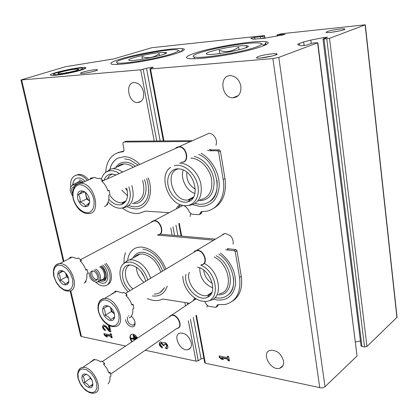 <?xml version="1.0" encoding="UTF-8"?>
<svg xmlns="http://www.w3.org/2000/svg" width="418" height="418" viewBox="0 0 418 418"><rect width="100%" height="100%" fill="white"/><g stroke="black" fill="none" stroke-linecap="round" stroke-linejoin="round"><path stroke-width="0.63" d="M125.635 346.036L81.421 336.521L80.59 335.722M160.151 140.944L146.525 68.338L140.704 69.827L20.968 79.963L65.464 66.718L113.701 58.912L151.839 47.699L263.857 35.64L264.343 35.796L262.859 36.293L260.513 36.758L254.635 37.385L254.917 39.266M146.525 68.338C149.675 67.538 151.974 67.199 153.422 67.314L150.229 68.745L149.931 68.986L150.527 68.991L272.87 58.572L278.801 57.397L317.602 42.824L314.033 42.882L311.269 43.43L306.984 45.024L301.415 45.86L297.966 44.778C297.329 44.512 297.799 44.089 299.382 43.498L303.646 41.941L310.835 40.102L323.908 37.521L327.602 37.171L323.02 39.172L329.509 38.352L365.322 24.803L281.063 33.785L276.982 34.929L285.076 34.234L283.096 34.898L263.46 38.44L252.979 39.156L250.748 38.341L254.635 37.385M365.327 24.876L397.058 317.246L366.973 346.465L364.543 346.971L361.967 346.527L361.006 345.743M360.415 340.973L355.504 341.992M317.832 42.709L357.045 355.99L325.005 386.728L323.49 387.585L321.411 387.956L205.342 363.195L204.689 362.552M205.52 134.873L208.901 133.358C210.959 133.389 212.793 134.387 214.397 136.357C216.472 139.288 216.989 142.235 215.954 145.213M221.927 235.261L223.625 233.861L225.532 233.49L230.203 235.621C232.695 238.229 233.636 241.055 233.014 244.096M190.561 213.755L190.138 216.534M180.215 206.842L183.021 205.437M207.171 305.642L206.957 307.146M186.888 172.263C186.182 179.683 188.999 185.336 195.331 189.229M203.702 270.138C204.402 275.943 207.265 280.358 212.292 283.378M283.545 361.006C281.168 353.482 276.737 349.929 270.247 350.352C260.654 352.682 270.827 371.508 279.888 368.185C282.746 367.098 283.968 364.71 283.545 361.006M240.883 86.207C239.472 79.99 236.16 76.473 230.945 75.642C218.88 74.519 221.049 97.958 232.863 97.796C238.641 97.216 241.311 93.355 240.883 86.207M219.084 355.932L219.361 357.453L221.561 359.261L223.51 359.668L221.305 357.855L227.779 359.187L228.029 360.609L229.414 360.896L228.641 356.523L227.256 356.24L227.507 357.662L219.084 355.932M175.952 225.124L177.948 235.762M193.262 317.361L201.068 358.931L203.848 358.054M201.068 358.931L198.257 360.771L196.021 361.189L145.239 350.258M131.586 316.494C134.533 319.253 135.599 322.153 134.784 325.183C133.248 329.431 126.079 325.105 125.536 319.655M125.426 188.534L127.323 190.718M140.824 271.167L144.722 277.813M143.557 92.143C142.083 86.437 139.152 83.234 134.758 82.545C124.825 81.709 127.882 102.844 137.559 102.582C142.235 102.018 144.231 98.538 143.557 92.143M191.261 342.781C189.124 336.176 185.435 332.932 180.189 333.041C172.012 334.604 180.388 352.06 188.126 349.615C190.754 348.727 191.799 346.449 191.261 342.781M137.527 338.105C135.897 335.273 133.995 333.961 131.832 334.17C129.34 335.529 129.34 338.105 131.832 341.903M165.878 348.675L166.751 348.669C169.687 348.095 166.589 341.631 163.788 342.494L163.062 342.927L160.334 341.788C158.412 343.847 159.106 345.9 162.414 347.948L162.127 346.512C160.486 345.592 160.052 344.521 160.815 343.309L162.879 344.923L162.978 345.409L164.19 345.66L164.624 343.983L165.669 344.301C166.86 345.597 166.991 346.574 166.05 347.233L166.291 348.382L165.878 348.675L165.591 347.233L166.05 347.233M109.448 330.194L106.02 326.144L103.507 324.901C101.767 326.834 102.415 328.783 105.456 330.758L105.153 329.394C103.528 328.344 103.183 327.304 104.108 326.27L105.451 326.933L109.354 331.547L110.848 331.855L109.547 325.967L108.461 325.753L109.448 330.194L109.866 329.927L108.962 325.852M103.91 333.632L104.213 334.985L106.02 336.563L107.551 336.882L105.738 335.304L110.812 336.359L111.089 337.624L112.17 337.849L111.308 333.951L110.227 333.726L110.509 334.996L103.91 333.632M82.994 72.074C81.061 72.675 80.251 73.098 80.564 73.338C81.855 74.367 100.869 70.151 97.065 69.691C93.679 69.66 88.987 70.454 82.994 72.074M327.122 31.564L325.983 32.364C326.97 33.644 348.466 29.631 344.416 28.92C342.488 28.372 330.706 30.18 327.122 31.564M257.984 56.634L256.359 57.82C257.969 59.398 281.664 54.612 276.392 53.776C273.957 53.19 262.232 55.014 257.984 56.634M80.664 70.255C71.117 73.228 51.931 76.358 50.735 75.162C47.166 73.683 80.23 66.389 85.235 67.523C86.907 67.873 85.387 68.787 80.664 70.255M195.002 53.102C188.335 55.296 185.629 56.926 186.893 57.992C189.453 60.056 213.102 57.815 236.165 53.096C259.301 48.404 273.273 42.997 266.491 41.81C257.838 39.773 213.358 46.894 195.002 53.102M120.567 59.022C113.1 61.31 109.955 62.946 111.136 63.923C113.419 65.589 134.601 63.217 155.219 58.828C175.9 54.46 188.659 49.669 182.979 48.754C176.082 47.197 138.473 53.447 120.567 59.022M104.411 333.736L104.631 334.719L104.213 334.985M104.631 334.719L106.438 336.297L106.02 336.563M106.438 336.297L107.018 336.417M110.812 336.359L111.225 336.088L106.156 335.037L105.738 335.304M111.225 336.088L111.507 337.352L111.089 337.624M111.507 337.352L112.092 337.478M110.728 333.83L110.927 334.724L110.509 334.996M103.33 324.953C102.405 326.866 103.079 328.658 105.357 330.325M109.354 331.547L109.772 331.281L105.874 326.672L104.531 326.009L104.145 326.249M109.772 331.281L110.765 331.484M166.291 348.382L167.435 348.283M163.522 342.588L163.062 342.927M160.068 341.882C159.075 343.946 159.828 345.817 162.325 347.499M162.978 345.409L163.391 345.122L163.292 344.636L161.4 342.953L161.113 343.1M163.391 345.122L164.112 345.273M166.495 346.93C167.399 346.256 167.263 345.284 166.082 344.009L165.037 343.695L164.629 343.977M219.565 356.031L219.763 357.139L219.361 357.453M219.763 357.139L221.963 358.947L221.561 359.261M221.963 358.947L222.862 359.135M227.779 359.187L228.181 358.874L221.712 357.536L221.305 357.855M228.181 358.874L228.432 360.29L228.029 360.609M228.432 360.29L229.341 360.478M227.732 356.335L227.914 357.343L227.507 357.662M136.952 338.491L136.686 337.232L135.939 337.441L136.258 338.951M136.686 337.232L135.939 337.441M136.534 338.768L136.268 337.509M135.855 339.223L135.166 335.962L134.418 336.171L135.166 339.682M135.166 335.962L134.418 336.171M135.437 339.5L134.748 336.239M133.838 338.564L131.252 338.031L130.918 338.705L134 339.343L134.209 340.32M134.899 339.86L133.854 334.928L133.107 335.142L133.917 338.941L130.834 338.308M133.854 334.928L133.107 335.142M134.481 340.137L133.436 335.205M131.315 334.353C129.799 336.187 130.113 338.611 132.25 341.626M134.977 322.012L134.721 323.887L133.164 325.23C128.916 324.405 127.03 321.682 127.516 317.058M128.472 316.05L129.031 315.851M272.886 55.86L260.623 57.982M339.75 30.895L331.14 32.327M92.415 71.724L85.852 73.03M152.272 295.939C159.749 296.822 164.739 293.53 167.226 286.064M165.972 269.072C160.601 256.391 152.748 249.081 142.418 247.137C139.152 246.819 136.299 247.456 133.849 249.044C130.353 251.448 128.284 255.236 127.647 260.398M213.102 299.089L216.764 299.952C227.397 300.824 233.657 295.589 235.543 284.235C235.841 272.045 230.825 261.647 220.485 253.042M199.652 248.632L196.46 250.382M125.426 252.665L124.183 257.634L123.963 263.183M147.261 298.525C151.483 300.39 155.486 300.976 159.263 300.27L162.9 299.048L189.5 303.233M225.741 249.76L234.184 250.675L235.277 251.814L239.566 277.474C241.191 292.25 236.463 301.253 225.37 304.476L217.559 304.732L215.907 307.334L215.573 307.34L208.342 306.201L206.084 304.079L204.726 301.347M194.616 297.867L193.163 300.793M213.75 240.172L157.487 235.062M215.495 239.127L160.094 234.164M227.465 248.679L235.904 249.588L236.996 250.727L241.254 276.329C242.795 287.871 239.906 296.122 232.58 301.08M218.206 304.732L217.585 306.164L216.362 307.016M195.243 298.29L194.856 299.659M233.422 277.348C234.367 285.034 232.633 290.865 228.207 294.842C224.57 297.794 220.155 298.713 214.956 297.606M216.148 255.748C234.31 265.2 235.214 296.278 217.82 294.8M212.767 287.929C204.078 284.031 199.741 277.338 199.752 267.86M211.529 293.196L209.24 294.873L207.197 295.542C197.62 297.903 185.487 281.993 189.333 272.27M214.136 257.007C230.166 264.416 233.756 291.994 219.283 293.802M211.571 293.107L211.08 292.929M204.219 263.429C220.234 271.188 223.818 298.828 209.397 300.537M200.786 265.116C218.348 272.442 220.704 303.243 203.974 301.331C193.821 301.211 182.541 287.683 182.906 276.277M197.542 267.149C210.615 269.432 218.368 293.013 207.542 297.208C198.132 302.428 182.812 285.969 186.02 274.339M132.992 288.875C124.517 282.495 122.5 267.321 129.972 264.996M130.181 290.567C119.794 282.39 119.929 263.627 130.646 265.028L131.064 265.069C138.28 266.846 143.17 272.233 145.73 281.225M128.18 291.764C118.524 282.897 116.946 265.467 125.792 262.499L130.421 261.981C138.546 263.821 144.351 269.814 147.841 279.961M123.451 263.904L127.668 260.393L129.789 259.844L132.516 259.839C140.897 261.684 146.943 267.823 150.663 278.263M134.361 257.279L136.106 255.633L138.206 254.525L140.098 254.055L142.825 254.034C151.18 255.806 157.178 261.846 160.826 272.16M132.966 258.058L133.049 257.89C135.202 253.757 138.671 251.882 143.452 252.268C152.194 254.066 158.558 260.351 162.555 271.125M143.98 282.275C139.204 278.142 136.665 273.095 136.357 267.133M142.825 249.149L145.109 249.567C153.709 252.294 160.204 259.071 164.587 269.903M164.483 287.777L160.188 292.527L157.377 293.744L154.237 294.173M127.286 206.727L130.766 208.117L134.685 208.848C147.016 210.197 154.493 194.109 148.181 177.88M139.779 164.389C134.763 159.394 129.554 156.828 124.151 156.682L117.761 158.176C113.795 160.35 111.178 164.065 109.903 169.327M192.74 204.663L200.185 206.487C211.534 206.236 217.882 199.37 219.231 185.9C219.633 173.376 211.691 159.112 201.089 153.307M105.634 172.482C106.647 159.817 112.306 152.925 122.605 151.802L122.699 151.802C123.728 151.635 124.151 150.841 123.963 149.414L122.96 144.429C122.777 142.982 123.211 142.172 124.266 142.01L125.316 141.577M122.155 207.934C127.605 212.072 133.07 213.922 138.551 213.499L145.485 211.127L169.128 212.694M207.511 150.302L209.867 150.746L217.454 150.762L218.577 151.896L223.196 179.521C226.195 196.22 217.438 210.5 204.653 211.461L201.361 211.56L199.208 214.68L191.679 214.188L189.364 212.109C188.21 208.99 186.323 206.805 183.701 205.557M181.344 204.998L180.686 205.013C178.543 205.29 177.117 206.565 176.412 208.848M190.66 141.498L124.282 142.01L126.152 141.237L192.515 140.667M209.345 149.44L211.701 149.884L219.278 149.89L220.401 151.023L224.988 178.585C226.76 193.158 222.784 203.169 213.06 208.603M201.904 211.56L201.763 212.563L200.985 213.697L199.767 214.371M179.886 205.154L178.209 207.903M123.812 151.05L117.808 152.659M145.072 211.383L145.616 211.132M112.536 163.145L112.844 162.55M216.952 180.2C218.029 190.101 215.474 197.296 209.277 201.784C205.107 204.423 200.405 204.966 195.175 203.409M194.245 156.52C203.942 158.354 213.237 170.032 214.11 181.631C214.026 194.386 208.734 200.744 198.231 200.703M194.934 193.482C186.465 191.031 180.116 178.287 183.256 170.021M193.189 197.724L190.143 199.543L187.813 200.018C172.838 201.925 163.767 171.066 178.815 168.856M190.859 158.103C199.642 158.25 209.246 167.717 211.487 178.632C213.039 190.827 209.178 197.892 199.903 199.814M192.588 198.56L191.522 198.075M180.409 163.172L180.884 162.565M179.636 163.151L179.824 163.151C188.649 163.177 198.477 172.765 200.87 183.878C202.573 196.314 198.754 203.488 189.401 205.405M169.739 168.067L170.095 167.618M174.275 165.659L177.619 165.262C186.621 165.282 196.559 175.795 198.09 187.102C199.767 198.425 192.719 207.093 183.664 205.551C167.994 203.947 158.072 175.262 170.633 167.362M178.272 168.835L180.315 169.06C194.626 171.093 201.053 198.346 188.215 201.706C181.119 204.235 171.516 197.202 168.653 187.577C165.617 177.979 170.262 168.6 178.272 168.835M125.583 201.502L123.55 202.552L121.821 202.892C117.489 202.96 113.602 200.556 110.169 195.681M107.483 178.794C108.607 176.224 110.378 174.635 112.797 174.024M104.061 180.32C105.488 176.145 108.184 174.034 112.149 173.982L116.131 174.938M126.664 187.959C128.744 196.549 127.041 202.093 121.554 204.58C117.192 205.687 112.933 203.89 108.784 199.193M101.454 179.233C102.614 174.881 104.991 172.143 108.596 171.025L111.465 170.675L113.67 170.952L116.497 171.908L119.297 173.527M128.864 186.924C133.023 198.691 127.302 209.721 118.383 208.07C114.731 207.485 111.308 205.463 108.116 201.999M105.681 172.446L110.676 169.071L113.686 168.7C116.612 168.788 119.548 169.922 122.49 172.101M131.858 185.524C135.045 198.362 132.208 205.818 123.347 207.892M117.348 166.829C119.167 165.032 121.372 164.07 123.968 163.94L124.601 163.934C127.521 164.002 130.447 165.11 133.368 167.252M142.632 180.477C145.73 193.163 142.851 200.556 133.995 202.662M115.76 167.524L115.796 167.466C118.038 163.966 121.194 162.2 125.259 162.168C128.681 162.252 132.078 163.642 135.442 166.327M144.471 179.615C149.299 192.829 142.611 205.416 132.443 203.42M127.537 195.755L121.831 190.216M124.585 158.835L129.925 159.859L138.076 165.152M148.735 189.913C148.494 197.097 146.096 202.15 141.54 205.071C137.809 207.208 133.629 207.359 128.995 205.52M91.605 361.507L91.312 361.183L90.481 362.249M92.707 360.781L92.415 360.457L94.39 359.276L93.282 360.002L94.191 359.804C96.177 359.574 98.345 360.227 100.691 361.774L101.799 361.037L104.625 363.383L103.518 364.12L106.856 368.362L109.135 373.211L110.232 372.459L111.021 375.975L109.929 376.728C110.253 379.941 109.605 382.313 107.99 383.855L108.069 383.797M93.282 360.002L93.407 360.321M82.1 379.398C81.463 374.956 82.968 373.264 86.62 374.319C91.035 377.062 93.089 380.756 92.78 385.396L92.148 386.713C89.917 389.863 83.224 384.941 82.1 379.398M86.312 374.272L82.821 376.299C84.159 377.799 84.645 379.863 84.284 382.501C86.766 383.322 88.417 384.732 89.233 386.734L92.906 384.675M91.772 379.643L90.116 377.104M89.844 376.785L90.241 378.468L91.876 379.857M84.284 382.501L90.241 378.468M89.233 386.734L92.937 384.189M94.39 359.276L94.588 359.767M104.625 363.383L104.04 364.663M108.832 372.354L110.232 372.459M169.259 316.943L170.027 315.93L171.631 315.146C177.833 313.625 183.784 327.409 177.342 328.344L176.945 328.402M169.384 316.854L171.5 315.444C177.551 313.96 183.356 327.404 177.07 328.313L110.686 374.073M70.626 257.222L69.717 257.692L72.126 257.122L77.225 258.643L78.406 258.021L81.296 260.242L80.115 260.869C82.759 263.439 84.697 266.559 85.936 270.227L87.111 269.589L87.968 273.393L86.798 274.036C87.174 277.568 86.563 280.3 84.958 282.239L86.124 281.591L84.096 283.09M69.717 257.692L69.947 258.256M57.872 276.982C57.198 271.512 59.022 269.553 63.348 271.115C67.288 273.936 69.085 277.62 68.74 282.166L67.664 284.287C63.698 286.053 60.432 283.623 57.872 276.982M64.372 271.799L62.057 270.786L58.572 273.55C60.009 275.3 60.537 277.542 60.161 280.269C62.737 281.1 64.424 282.443 65.218 284.287L68.751 281.591M68.562 278.393L65.757 273.492L66.53 276.831L68.573 278.44M58.572 273.55L63.066 271.162M60.161 280.269L66.53 276.831M70.898 257.08L71.128 257.645M81.296 260.242L80.773 261.522M85.747 269.673L87.111 269.589M85.727 281.147L86.124 281.591M151.133 222.397L152.121 221.352L154.007 220.673C160.862 219.769 165.267 234.561 158.26 234.843L157.847 234.864M151.279 222.319L152.011 221.624L153.85 220.965C160.533 220.077 164.828 234.508 157.994 234.78M112.755 293.582L112.437 293.232L111.674 294.225M116.032 291.649L115.786 291.038L114.631 291.722L116.679 291.262L122.793 293.008L123.953 292.318L127.041 294.69L125.886 295.385C128.692 298.102 130.714 301.336 131.952 305.093L133.096 304.382L133.912 308.265L132.767 308.98C133.076 312.565 132.318 315.297 130.505 317.178L129.387 317.884M114.631 291.722L114.877 292.334M102.797 311.969C102.217 306.483 104.239 304.57 108.847 306.232C113.137 309.231 115.028 313.051 114.516 317.701L113.633 319.436C110.979 322.863 103.925 317.957 102.797 311.969M109.814 306.864L107.51 305.866L103.612 308.489C105.012 310.234 105.519 312.518 105.132 315.344C107.807 316.212 109.605 317.643 110.54 319.634L114.485 317.079M114.448 313.923L114.062 313.641L114.454 313.949M114.062 313.641L111.893 311.175L110.629 308.118L111.376 311.52L114.062 313.641M110.462 307.355L110.629 308.118L110.504 307.392M103.612 308.489L107.802 305.966M105.132 315.344L111.376 311.52M113.727 317.654L114.636 317.084M113.915 292.903L113.591 292.553M127.041 294.69L126.435 295.923M131.727 304.429L133.096 304.382M131.356 316.144L131.644 316.457M193.842 252.336L194.689 251.228L196.805 250.34C204.031 249.112 209.12 264.166 201.711 264.766L201.298 264.803M194.6 251.511L196.659 250.643C203.707 249.447 208.671 264.124 201.445 264.709M90.424 179.108L90.147 178.413L94.186 177.462L98.439 178.69L99.683 178.141L102.854 180.357L101.611 180.91C104.5 183.554 106.6 186.893 107.917 190.927L109.15 190.357L110.038 194.589L108.811 195.164C109.176 199.13 108.455 202.296 106.647 204.663L107.87 204.078L105.602 205.99L104.38 206.576M77.56 198.477C77.001 191.658 79.41 189.443 84.781 191.831C88.449 194.887 90.027 198.675 89.515 203.195L87.994 206.017C83.574 207.971 80.099 205.457 77.56 198.477M84.781 191.831L85.711 192.693L82.252 191.078C81.918 191.82 80.622 192.996 78.359 194.6C79.869 196.653 80.423 199.146 80.016 202.066C82.801 202.955 84.645 204.297 85.559 206.095L89.509 202.646M89.489 200.974L87.252 198.524L85.92 195.284L86.73 198.984L89.489 200.974M85.293 192.416L85.92 195.284L85.758 192.614M78.359 194.6L84.347 191.909M80.016 202.066L86.73 198.984M91.39 177.869L91.667 178.564M102.854 180.357L102.316 181.574M107.844 190.608L109.15 190.357M107.389 203.561L107.87 204.078M175.419 148.5L176.678 147.329L179.108 146.645C186.987 146.279 190.007 162.529 182.055 162.231L181.626 162.215M175.597 148.421L176.558 147.601L178.925 146.937C186.606 146.577 189.553 162.43 181.799 162.137M97.457 279.161L96.809 279.386C93.454 280.144 89.87 272.395 92.942 271.01M93.015 271.021C96.767 271.303 99.599 279.219 96.333 280.269C91.986 282.192 87.561 270.545 92.817 271L93.015 271.021M105.942 263.366C112.614 270.357 113.33 282.672 107.327 284.726M104.625 264.087C111.909 271.69 111.878 285.113 104.751 285.839C101.793 286.231 98.768 284.998 95.68 282.14M102.797 265.09C110.216 271.742 109.14 285.118 101.511 283.054L98.34 281.748M106.438 276.669L104.15 280.833L102.279 281.324L99.777 280.765M100.539 266.334C106.58 270.028 107.013 281.293 101.14 279.992M99.625 266.836C104.761 269.526 106.329 279.261 101.731 279.658L99.604 280.859M95.654 269.014C100.795 271.731 102.389 281.502 97.791 281.889M94.207 269.809C99.62 272.296 100.973 282.782 95.837 282.15C91.652 280.948 89.379 277.782 89.029 272.651M73.113 190.242L74.367 186.872M72.539 193.576C70.94 189.589 71.504 187.295 74.242 186.694M73.73 181.078L73.834 180.754M75.961 175.194L79.43 174.348C82.68 174.541 85.742 176.391 88.616 179.897M70.726 186.872C70.146 179.745 72.387 175.774 77.45 174.949L78.035 174.943C81.291 175.137 84.352 176.986 87.231 180.503M72.852 183.883C73.234 181.26 74.315 179.453 76.107 178.46L78.683 177.896C80.925 178.016 83.088 179.186 85.183 181.396M79.127 179.892L80.611 180.158L83.663 182.065M75.992 183.293L79.425 181.26L82.633 182.514M76.666 183L79.101 182.091L81.625 182.953M72.063 185.294L73.793 184.051L76.666 184.364M72.659 195.979C69.43 190.848 69.472 187.18 72.779 184.975L75.548 185.305M239.028 45.959C242.931 45.572 245.617 45.51 247.085 45.771C256.579 47.166 209.287 56.791 206.549 54.006C203.671 52.553 225.328 47.229 239.028 45.959M219.763 53.546L219.241 50.306C226.154 52.652 232.627 51.566 238.647 47.051L239.075 49.826M255.685 47.187C241.311 52.443 201.356 58.865 194.678 57.088C188.57 56.007 201.497 51.33 220.166 47.568C238.746 43.775 258.904 41.722 261.271 43.55C262.206 44.329 260.341 45.541 255.685 47.187M159.592 52.611L165.549 52.443C173.564 53.483 131.393 62.413 128.958 60.171C126.231 58.964 147.643 53.718 159.592 52.611M142.454 59.246L141.942 56.534C148.197 58.672 153.955 57.694 159.216 53.603L159.582 55.61M171.354 53.995C157.048 58.713 123.409 64.335 118.007 62.977C105.425 61.023 173.862 46.633 178.136 50.275C179.066 50.996 176.804 52.234 171.354 53.995M75.637 69.174L78.145 69.122C82.576 69.639 59.549 74.749 58.065 73.568C56.373 72.92 69.351 69.686 75.637 69.174M78.49 70.449C71.217 72.706 56.785 75.188 54.241 74.629C48.112 73.824 80.632 66.645 82.743 68.317C83.26 68.709 81.844 69.419 78.49 70.449M66.472 72.277L66.577 72.784M21.679 79.969L63.923 261.386M70.72 290.567L81.421 336.521M264.343 35.796L264.704 38.294M265.435 43.373L265.66 44.919M262.859 36.293L263.173 38.466M264.155 45.264L264.202 45.567M260.513 36.758L260.795 38.717M283.89 34.255L283.953 34.71M277.751 34.913L277.897 35.927M365.149 24.965L396.938 317.717M329.509 38.352L366.973 346.465M326.782 38.89L364.543 346.971M323.992 39.167L361.967 346.527M323.908 37.521L324.049 38.665M310.835 40.102L311.264 43.43M303.646 41.941L304.137 45.682M299.382 43.498L299.617 45.296M317.602 42.824L357.045 355.99M278.801 57.397L325.005 386.728M272.87 58.572L319.77 387.82M150.527 68.991L163.929 140.913M179.275 223.296L181.663 236.092M196.397 315.203L205.342 363.195M143.202 69.346L156.734 140.976M172.942 226.775L174.583 235.459M187.327 302.893L187.625 304.482M190.43 319.321L198.257 360.771M140.704 69.827L154.216 140.997M167.811 212.605L167.947 213.316M170.732 227.993L172.106 235.24M184.881 302.507L185.519 305.887M188.346 320.758L196.021 361.189M105.874 326.672L105.451 326.933M161.228 343.021L160.815 343.309M163.292 344.636L162.879 344.923M166.082 344.009L165.669 344.301M226.755 249.938L228.479 248.856M234.184 250.675L235.904 249.588M235.277 251.814L236.996 250.727M239.566 277.474L241.254 276.329M216.503 306.394L218.18 305.224M122.688 151.802L123.519 151.452L122.699 151.802M209.867 150.746L211.701 149.884M217.454 150.762L219.278 149.89M218.577 151.896L220.401 151.023M223.196 179.521L224.988 178.585M199.987 213.546L201.763 212.563M78.276 378.389L77.967 373.582L79.519 370.165L82.644 368.828L86.74 369.857L90.999 373.086L94.552 377.877L96.668 383.249L96.919 388.108L95.273 391.483L92.085 392.706L87.999 391.577L83.825 388.343L80.361 383.646L78.276 378.389M78.448 370.735C79.242 368.833 80.606 367.741 82.545 367.469C93.287 365.442 105.153 392.162 93.956 393.072L92.263 393.223L89.64 392.654L86.223 390.731L84.551 389.32L81.416 385.636L79.974 383.254L78.056 378.274C76.917 372.271 78.412 368.671 82.545 367.469L94.191 359.804M54 276.397L53.608 271.078L55.108 267.039L58.227 265.09L62.376 265.66L66.723 268.659L70.391 273.503L72.617 279.208L72.962 284.606L71.363 288.603L68.165 290.426L64.032 289.747L59.769 286.727L56.195 281.972L54 276.397M54.512 267.013C55.61 264.834 57.323 263.701 59.654 263.606C71.63 262.661 80.904 291.273 68.656 291.043L66.786 291.017L63.98 290.129L59.669 286.947L56.299 282.511L53.786 276.324C52.475 268.878 54.429 264.641 59.654 263.606L72.126 257.122M98.585 311.196C97.702 305.035 99.364 301.3 103.565 299.983C109.391 299.492 116.868 306.734 118.853 314.9C119.658 321.165 117.913 324.87 113.623 326.009C107.76 326.27 100.576 319.148 98.585 311.196M98.909 302.548C100.007 300.04 101.861 298.687 104.474 298.483C117.186 297.026 127.699 326.275 114.657 326.547C112.217 326.792 109.887 326.181 107.661 324.718C103.016 321.526 99.907 316.985 98.329 311.096C97.133 303.855 99.181 299.649 104.474 298.483L116.679 291.262M73.286 198.236C72.288 191.449 73.902 187.008 78.124 184.908C84.013 183.492 91.709 190.524 93.867 199.407C94.787 206.33 93.083 210.745 88.757 212.652C82.827 213.802 75.444 206.863 73.286 198.236M74.138 187.29C75.668 184.469 77.973 183.105 81.05 183.204C95.048 183.277 102.023 214.862 87.937 213.551C85.659 213.64 83.271 212.741 80.768 210.855C79.211 209.946 74.686 205.039 73.035 198.184L72.539 193.539L73.197 189.391L74.111 187.332L75.731 185.299L77.8 183.92L81.05 183.204L94.186 177.462M20.968 79.963L63.332 261.694M70.114 290.792L80.69 336.15M264.599 35.687L264.97 38.263M265.66 43.044L265.911 44.794M276.982 34.929L277.144 36.073M323.02 39.172L361.047 346.062M149.931 68.986L163.349 140.918M178.768 223.578L181.093 236.045M195.917 315.533L204.747 362.876M181.046 51.754L182.979 48.754M263.993 45.505L266.491 41.81M84.358 68.965L85.235 67.523M104.531 326.009L104.108 326.27M167.163 348.377L166.751 348.669M161.4 342.953L160.987 343.241M165.037 343.695L164.624 343.983M190.571 347.833L188.126 349.615M141.253 101.229L137.559 102.582M238.375 95.539L232.863 97.796M283.002 365.499L279.888 368.185M134.721 323.887L134.784 325.183M133.164 325.23L134.418 324.42M134.737 324.216L135.087 323.987M275.561 55.019L276.392 53.776M343.805 29.767L344.416 28.92M96.605 70.449L97.065 69.691M218.792 254.097C233.349 263.35 238.553 287.688 228.207 294.842M207.197 295.542L211.895 292.381M209.24 294.873L207.542 297.208M125.792 262.499L127.668 260.393M129.789 259.844L140.098 254.055M164.598 287.704L161.034 291.952M122.605 151.802L123.571 151.4M198.686 154.435C216.743 161.275 223.818 194.318 209.277 201.784M187.813 200.018L193.644 196.967M190.143 199.543L188.215 201.706M123.55 202.552L121.554 204.58M108.596 171.025L110.676 169.071M113.053 168.705L123.968 163.94M121.821 202.892L125.98 200.875M146.676 178.585C150.428 191.277 148.714 200.107 141.54 205.071M117.761 158.176C113.821 160.475 111.214 164.19 109.939 169.311M87.09 374.544L86.62 374.319M92.237 384.999L92.148 386.713M110.122 372.48L109.119 373.164M171.631 315.146L196.11 298.828M169.938 316.207L170.027 315.93M102.452 361.502L171.5 315.444M64.341 271.768L63.348 271.115M67.899 282.39L67.664 284.287M86.411 269.72L85.868 270.018M154.007 220.673L182.854 205.447M152.011 221.624L152.121 221.352M80.622 259.63L153.85 220.965M109.819 306.859L108.847 306.232M113.727 317.591L113.633 319.436M132.574 304.476L131.889 304.9M196.805 250.34L224.816 233.526M125.499 293.373L196.659 250.643M88.276 204.021L87.994 206.017M179.108 146.645L208.922 133.358M176.558 147.601L176.678 147.329M102.509 181.01L178.925 146.937M97.242 279.266L96.333 280.269M96.809 279.386L97.535 278.978M101.428 265.843C103.899 267.118 107.222 274.495 106.376 277.322C105.665 279.647 105.012 280.765 104.416 280.666M77.45 174.949L78.84 174.353M72.769 184.573C73.061 181.736 74.174 179.698 76.107 178.46M76.191 183.209L76.217 182.922M74.556 183.92L78.746 182.096M72.779 184.975L73.793 184.051M245.763 47.757L247.085 45.771M194.678 57.088L193.591 58.781M261.271 43.55L264.124 45.599M164.577 53.974L165.549 52.443M118.007 62.977L117.103 64.445M178.136 50.275L180.545 51.963M77.633 69.963L78.145 69.122M54.241 74.629L53.802 75.36M82.78 68.343L83.961 69.132"/></g></svg>
